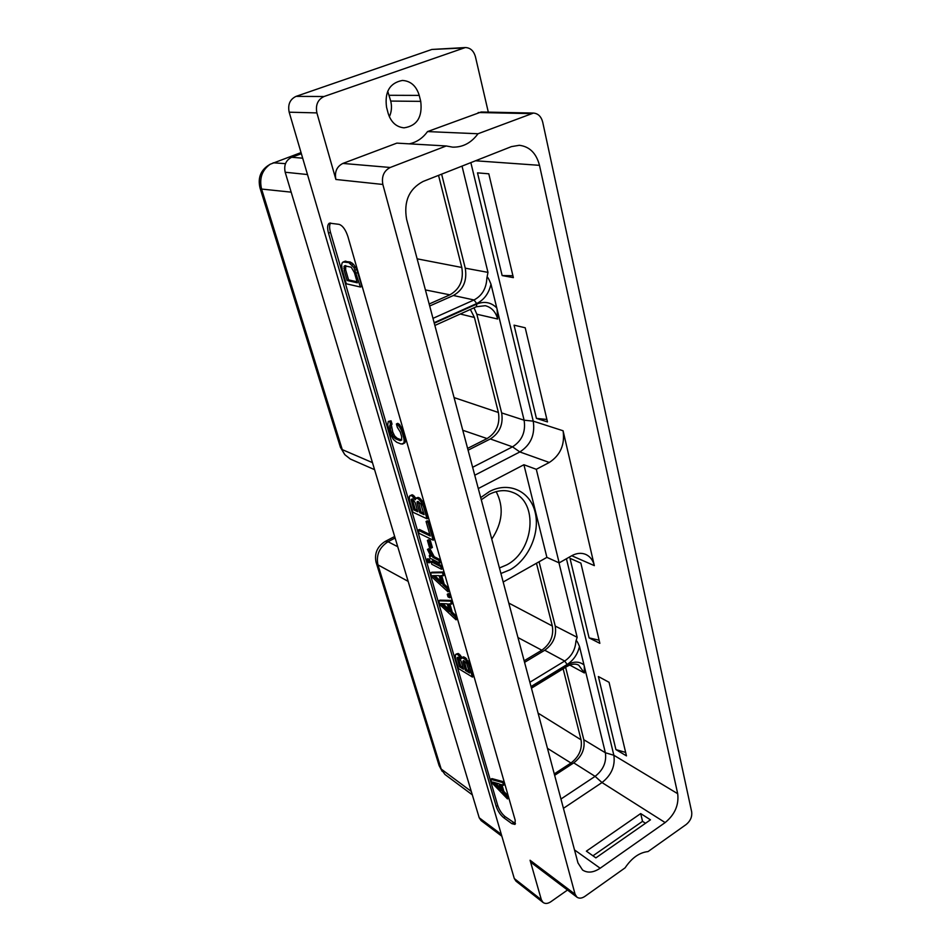 <?xml version="1.0" encoding="UTF-8"?>
<svg xmlns="http://www.w3.org/2000/svg" width="951" height="951" viewBox="0 0 951 951"><rect width="100%" height="100%" fill="white"/><g stroke="black" fill="none" stroke-linecap="round" stroke-linejoin="round"><path stroke-width="1.43" d="M514.289 878.534L541.357 899.777L543.069 902.463L516.013 881.173L514.289 878.534L289.175 112.194C287.642 104.586 289.936 99.308 296.058 96.372L324.029 96.515C317.753 99.558 315.375 105.026 316.897 112.907L335.893 179.477C334.431 171.893 336.761 166.544 342.871 163.429L396.852 143.126L446.233 145.967L390.231 167.483C383.883 170.8 381.422 176.446 382.849 184.458L575.082 894.237L576.972 897.185C579.207 898.683 581.846 898.41 584.889 896.377L625.08 867.859C631.737 857.933 639.393 852.5 648.059 851.561L686.23 824.469C690.426 820.963 692.245 816.79 691.686 811.916L542.712 122.168C541.226 116.545 538.147 113.514 533.475 113.062L477.996 133.758L427.522 131.583L481.194 111.992L533.475 113.062M296.058 96.372L431.873 49.452L465.324 47.55L324.029 96.515M387.711 91.213L390.718 101.068C392.062 106.571 391.61 111.802 389.363 116.759M488.303 112.147L475.441 56.763C473.729 50.807 470.353 47.74 465.324 47.55M543.069 902.463C545.232 903.961 547.812 903.735 550.795 901.774L567.509 890.029M541.357 899.777L530.076 860.251L575.082 894.237M496.232 806.484C497.849 811.132 500.321 814.852 503.673 817.658L511.876 823.661L514.978 824.422L515.204 820.261L347.9 236.526C345.593 229.631 342.657 225.577 339.079 224.353L329.462 223.14C327.417 224.424 327.096 227.776 328.523 233.173L496.232 806.484L497.742 805.497C499.346 810.157 501.831 813.878 505.183 816.671L515.478 823.649M427.522 131.583C422.66 138.252 416.562 142.329 409.251 143.839M386.546 107.201L388.127 113.228C390.944 122.168 396.258 127.042 404.044 127.838C417.025 125.889 422.589 117.068 420.734 101.365L419.225 95.397C416.336 85.959 410.737 80.978 402.404 80.443C389.791 82.915 384.501 91.831 386.546 107.201M477.996 133.758C471.197 142.959 462.721 147.417 452.569 147.132L446.233 145.967M539.49 165.331L677.694 793.705C679.038 804.938 674.865 814.567 665.153 822.579L600.164 868.227C593.472 872.673 587.611 873.268 582.559 870.01L577.97 862.926L406.612 219.324C403.533 201.576 409.025 188.952 423.088 181.463L511.424 146.62L519.329 145.289C529.588 146.561 536.316 153.242 539.49 165.331L475.524 160.778M576.972 897.185L531.966 863.139L530.076 860.251M566.439 558.736L613.859 755.26C615.356 766.019 611.41 775.113 602.007 782.554L563.432 808.326M571.729 555.729L594.339 565.631L563.075 430.767C565.025 444.592 560.436 455.16 549.298 462.471L536.305 469.307L523.906 464.742L546.896 557.369L559.164 562.885L536.305 469.307M470.852 162.621L533.238 421.15L563.075 430.767M589.097 637.883L570.006 558.32L580.871 563.111L599.843 643.328L589.097 637.883L599.106 640.189M502.152 275.564L477.497 172.856L488.802 173.807L513.362 277.633L502.152 275.564L512.91 275.719M615.915 749.59L626.459 755.879L609.056 682.295L598.381 676.541L615.915 749.59L625.651 752.431M536.423 418.392L514.051 325.171L525.214 327.774L547.479 421.911L536.423 418.392L546.896 419.462M565.607 667.293L583.807 739.712C585.174 748.889 581.822 756.604 573.75 762.868L595.1 776.361C603.267 769.941 606.69 762.072 605.371 752.752L579.492 646.478C577.376 641.366 576.175 639.607 575.914 641.212L577.162 637.301L558.95 562.778M584.259 666.366L584.366 672.963L578.755 665.201C575.7 663.441 571.777 663.846 567.01 666.437L567.224 664.868L531.122 686.955M650.46 819.821L595.873 857.873L586.375 851.157L640.701 813.569L650.46 819.821M665.153 822.579L602.007 782.554L595.1 776.361L560.959 799.03M573.75 762.868L554.647 775.327M547.467 748.342L570.98 763.011L554.267 773.9M570.98 763.011C579.076 756.746 582.428 749.019 581.061 739.83L563.135 668.815M442.179 771.332L439.124 765.626L376.037 562.16C374.278 553.434 377.274 546.563 385 541.535L394.665 536.483M397.744 546.718L388.02 541.725C379.342 547.372 375.99 555.087 377.951 564.87L441.193 769.062L444.866 774.399L472.314 794.846M385 541.535L388.02 541.725L395.117 538.004M301.372 153.717L291.684 157.272C285.894 160.16 283.719 165.153 285.181 172.238L479.209 817.777L501.32 834.384M501.855 836.214L481.111 820.594L479.209 817.777M372.459 462.626L342.265 449.621L261.608 189.142L260.039 188.025C257.78 178.515 260.301 171.144 267.588 165.902L270.203 164.226C262 170.122 259.124 178.396 261.584 189.059L261.608 189.142M344.559 454.293L340.446 447.339L344.916 454.768L350.372 459.06L374.575 469.663M301.039 152.588L270.203 164.226M340.446 447.339L260.039 188.025M467.607 448.385L487.067 438.566C496.458 432.622 500.238 423.932 498.407 412.484L474.418 317.468L470.365 309.444M468.082 450.192L490.324 438.958C499.679 433.026 503.459 424.336 501.652 412.912L476.831 314.222L474.014 307.803M432.978 318.359L474.014 299.969C482.086 295.713 486.365 288.415 486.876 278.072C487.067 275.814 488.434 277.847 490.978 284.159L524.108 420.199C525.879 431.861 522.016 440.741 512.518 446.839L472.635 467.286M474.751 475.227L519.84 451.951C530.789 444.878 535.247 434.619 533.238 421.15L524.108 420.199L501.652 412.912M478.294 488.552L523.906 464.742M594.339 565.631C592.996 560.163 590.119 556.43 585.733 554.409C581.311 552.602 576.603 553.066 571.61 555.8L559.164 562.885M503.186 582.012L546.896 557.369M539.074 561.779L555.241 626.079C556.751 636.005 553.256 644.065 544.733 650.234L524.572 662.336M491.774 539.146C502.627 522.729 504.089 506.883 496.16 491.619M536.471 563.242L552.329 626.008C553.851 635.957 550.344 644.029 541.808 650.211L524.156 660.79M486.876 278.072L487.982 272.378L462.02 166.104M429.686 305.996L453.377 295.499L474.014 299.969L476.689 303.547C484.107 299.874 488.862 293.407 490.978 284.159M453.377 295.499C463.327 289.782 467.286 280.676 465.253 268.17L441.621 174.152M429.163 303.999L449.894 294.834C459.88 289.116 463.838 279.986 461.794 267.469L438.542 175.364M497.111 309.753L497.67 319.013C495.685 311.797 491.56 307.363 485.295 305.699L476.344 306.745L476.82 304.047L434.274 323.209M592.96 855.817L642.531 821.343L640.701 813.569M645.515 823.269L642.531 821.343M330.603 222.998C329.319 224.84 329.284 227.967 330.484 232.389L497.742 805.497M472.457 677.076L473.681 676.351L470.626 665.7L465.61 657.878L463.315 656.879L461.235 658.77L458.18 654.906L456.207 654.098L455.41 654.728L455.386 658.009L458.453 668.541L472.457 677.076L468.451 664L465.419 659.59L462.079 657.605M462.186 657.545L458.204 653.48L456.207 654.098M391.158 425.668L389.803 426.321L389.934 425.061L392.062 424.217L391.075 420.829L388.281 421.448L387.699 424.966L390.564 434.785L393.559 439.635L396.71 442.263L401.191 444.034L404.841 442.881L405.459 441.276L403.688 432.206L399.551 424.503L397.756 423.338L396.389 423.991L397.375 427.403L400.347 432.146L401.679 436.771L401.56 439.992L397.114 438.245L394.653 435.962L392.787 432.146L391.277 424.598M503.864 791.434L502.71 792.171L500.452 784.373L503.531 785.241L504.696 784.504L503.935 781.841L491.905 778.607L490.764 779.333L491.738 782.661L507.454 798.899L508.607 798.151L507.858 795.523L503.864 791.434L501.95 784.789M360.417 287.024L361.879 286.406L356.72 269.418L353.522 264.319L350.277 262L344.464 261.37L342.146 262.892L341.623 264.972L342.253 270.001L346.271 283.778L360.417 287.024L353.95 267.54L348.803 262.607L343.002 261.977M452.296 612.289L451.036 612.991L448.456 604.051L452.783 603.469L451.915 600.414L439.968 600.152L438.72 600.854L439.826 604.658L456.016 619.814L457.276 619.101L456.409 616.093L452.296 612.289L449.942 604.111M449.68 597.751L450.94 597.038L450.203 594.458L448.539 593.567L447.267 594.268L448.004 596.848L449.68 597.751L448.931 595.171L447.267 594.268M444.224 584.235L442.952 584.936L440.313 575.807L444.652 575.105L443.76 571.991L431.849 572.229L430.577 572.918L431.706 576.805L447.957 591.784L449.229 591.07L448.349 588.003L444.224 584.235L441.799 575.807M441.49 569.245L442.774 568.543L442.025 565.916L432.313 560.971L431.041 561.661L431.79 564.264L441.49 569.245L440.729 566.618L431.041 561.661M429.02 562.849L430.292 562.16L429.543 559.557L427.914 558.724L426.642 559.414L427.391 562.005L429.02 562.849L428.259 560.246L426.642 559.414M439.719 563.099L441.014 562.398L440.254 559.759L434.215 556.704L430.399 549.535L428.746 548.715L427.463 549.405L430.91 556.383L429.258 555.55L430.018 558.178L439.719 563.099L438.958 560.448L432.919 557.405L429.115 550.225L427.463 549.405M431.076 548.192L432.372 547.491L430.363 540.537L428.711 539.728L427.415 540.418L429.424 547.372L431.076 548.192L429.067 541.226L427.415 540.418M433.133 540.156L434.429 539.455L429.353 521.719L427.368 520.791L426.06 521.481L430.244 536.019L418.107 530.147L419.022 533.285L433.133 540.156L428.033 522.408L426.06 521.481M429.804 534.486L419.403 529.469L418.107 530.147M426.987 518.782L428.307 518.093L424.883 506.146L422.351 501.058L419.617 498.074L418.095 497.397L416.003 498.169L412.163 494.734L409.322 496.458L409.429 500.404L412.865 512.197L426.987 518.782L423.564 506.835L421.02 501.736L418.297 498.752L416.003 498.169L415.207 499.786L412.045 495.946L410.083 495.507M470.626 665.7L469.402 666.425M469.687 663.287L468.451 664M458.204 653.48L456.979 654.193M459.404 654.193L458.18 654.906M460.439 655.18L459.214 655.893M462.031 657.236L460.807 657.949M464.088 656.975L462.864 657.688M465.61 657.878L464.373 658.591M466.656 658.877L465.419 659.59M468.249 660.933L467.024 661.658M459.535 666.853L457.098 657.664L458.691 657.593L461.116 661.111L463.47 669.242L459.535 666.853L460.748 666.14L458.394 658.044L457.181 658.758M464.017 660.779L466.679 663.406L469.675 673.011L465.396 670.419L463.042 662.276L463.292 660.683L464.017 660.779M462.959 667.483L460.748 666.14M458.394 658.044L458.346 657.379M457.859 657.224L457.098 657.664M469.164 671.24L466.62 669.694L464.219 660.897M466.62 669.694L465.396 670.419M464.266 661.563L463.042 662.276M463.719 660.743L462.971 661.183M391.075 420.829L388.281 421.448M390.695 424.871L389.708 421.483M391.455 427.57L390.1 428.223L389.803 426.321M392.787 432.146L391.432 432.8L390.1 428.223M393.655 434.262L392.299 434.916L391.432 432.8M394.653 435.962L393.31 436.628L392.299 434.916M395.806 437.294L394.451 437.959L393.31 436.628M397.114 438.245L395.759 438.91L394.451 437.959M401.56 439.992L400.193 440.658L395.759 438.91M401.809 439.956L400.193 440.658M399.551 424.503L398.184 425.168L396.389 423.991M401.393 427.106L400.026 427.772L398.184 425.168M402.618 429.46L401.251 430.125L400.026 427.772M403.688 432.206L402.309 432.871L401.251 430.125M405.031 436.901L403.664 437.579L402.309 432.871M405.471 439.41L404.116 440.075L403.664 437.579M405.459 441.276L404.104 441.942L404.116 440.075M404.841 442.881L403.474 443.546L404.104 441.942M402.558 444.117L403.474 443.546M503.935 781.841L502.77 782.59L490.764 779.333M503.531 785.241L502.77 782.59M507.858 795.523L506.705 796.272L502.71 792.171M507.454 798.899L506.705 796.272M492.749 782.055L499.251 783.909L501.236 790.757L492.749 782.055M500.452 788.034L495.316 782.792M345.795 261.085L344.321 261.691M350.277 262L348.803 262.607M351.953 262.892L350.491 263.498M353.522 264.319L352.048 264.937M355.424 266.934L353.95 267.54M356.72 269.418L355.246 270.036M357.873 272.414L356.399 273.032M347.115 280.497L344.191 270.453L344.452 265.804L351.216 267.207L354.426 272.652L357.35 282.816L347.115 280.497L348.565 279.891L345.641 269.846L344.191 270.453M345.641 269.846L345.712 265.531M357.065 281.805L348.565 279.891M345.284 267.671L343.822 268.277M345.368 266.125L343.917 266.732M451.915 600.414L450.643 601.127L438.72 600.854M451.523 604.17L450.643 601.127M456.409 616.093L455.149 616.807L451.036 612.991M456.016 619.814L455.149 616.807M440.788 603.588L447.255 603.849L449.526 611.695L440.788 603.588M448.789 609.139L442.881 603.671M450.203 594.458L448.931 595.171M443.76 571.991L442.477 572.692L430.577 572.918M443.368 575.807L442.477 572.692M448.349 588.003L447.077 588.705L442.952 584.936M447.957 591.784L447.077 588.705M432.657 575.664L439.112 575.652L441.43 583.664L432.657 575.664M440.705 581.144L434.69 575.664M442.025 565.916L440.729 566.618M429.543 559.557L428.259 560.246M440.254 559.759L438.958 560.448M434.215 556.704L432.919 557.405M430.066 555.122L429.258 555.55M430.399 549.535L429.115 550.225M431.552 552.626L430.268 553.316M432.669 554.754L431.374 555.443M430.363 540.537L429.067 541.226M429.353 521.719L428.033 522.408M415.837 498.36L414.755 498.918M418.095 497.397L416.776 498.074M419.617 498.074L418.297 498.752M420.699 499.002L419.367 499.679M422.351 501.058L421.02 501.736M423.849 503.495L422.529 504.173M424.883 506.146L423.564 506.835M412.163 494.734L410.844 495.412M413.364 495.269L412.045 495.946M414.422 496.184L413.103 496.862M413.863 509.902L411.094 499.537L412.663 499.037L415.183 502.627L417.822 511.745L413.863 509.902L415.171 509.225L412.532 500.155L411.224 500.82M418.036 501.462L420.746 503.923L424.087 514.646L419.771 512.648L417.132 503.519L417.311 501.546L418.036 501.462M412.532 500.155L412.413 498.918M417.394 510.259L415.171 509.225M412.354 498.895L411.094 499.537M423.659 513.148L421.091 511.959L418.333 501.593M421.091 511.959L419.771 512.648M418.452 502.829L417.132 503.519M418.285 501.569L417.014 502.223M289.175 112.194L316.897 112.907M431.873 49.452L463.03 48.002M335.893 179.477L382.849 184.458M478.21 112.515L530.408 113.609M342.871 163.429L390.231 167.483M583.807 739.712L605.371 752.752L613.859 755.26L677.694 793.705M531.015 686.551L567.129 664.476C573.441 660.339 577.566 654.347 579.492 646.478M584.009 664.963C579.266 661.242 573.679 661.218 567.224 664.868M569.78 665.058L584.366 672.963M574.511 849.921L600.164 868.227M441.169 769.002L439.124 765.626M408.157 581.37L377.951 564.87L376.037 562.16M441.193 769.062L471.28 791.398M302.68 158.187L291.684 157.272M307.494 174.544L285.181 172.238M291.161 192.15L261.584 189.059M285.478 163.643L273.163 162.811M462.78 430.268L487.067 438.566M454.079 397.589L498.407 412.484M460.248 314.008L474.418 317.468M434.131 322.698L476.689 303.547M496.779 307.922C491.061 302.287 484.404 301.003 476.82 304.047M490.324 438.958L512.518 446.839L519.84 451.951L549.298 462.471M555.241 626.079L577.162 637.301M544.733 650.234L564.704 661.028C571.575 656.333 575.307 649.723 575.914 641.212M529.873 682.259L564.704 661.028L567.129 664.476M500.915 573.501L510.021 569.792C528.768 559.39 540.346 532.762 535.104 512.078C530.147 491.251 508.951 481.182 489.468 491.536L480.707 497.587M499.441 567.973L506.598 564.942C534.355 550.998 538.825 501.427 512.541 492.356C505.385 489.515 497.563 490.205 489.076 494.401L481.289 499.774M508.785 603.065L552.329 626.008M517.962 637.55L541.808 650.211M465.253 268.17L487.982 272.378M417.132 258.827L461.794 267.469M425.406 289.924L449.894 294.834M476.831 314.222L497.67 319.013M538.088 713.143L581.061 739.83M390.718 101.068L420.734 101.365M389.209 95.29L419.225 95.397M503.673 817.658L505.183 816.671M328.523 233.173L330.484 232.389M511.876 823.661L513.385 822.663M567.01 666.437L531.454 688.203M476.344 306.745L434.869 325.456"/></g></svg>
